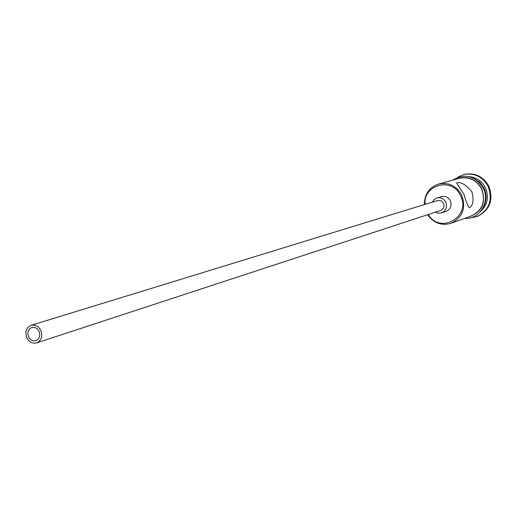 <?xml version="1.0" encoding="UTF-8"?>
<svg xmlns="http://www.w3.org/2000/svg" width="517" height="517" viewBox="0 0 517 517"><rect width="100%" height="100%" fill="white"/><g stroke="black" fill="none" stroke-linecap="round" stroke-linejoin="round"><path stroke-width="0.78" d="M428.276 214.51C440.129 234.918 471.853 216.364 460.395 195.394C452.142 176.892 423.184 184.466 425.058 204.364M424.412 204.564C424.47 194.224 429.188 187.393 438.558 184.065C448.51 182.081 456.181 185.674 461.578 194.844C466.269 207.853 462.754 217.334 451.011 223.299C441.44 225.987 433.647 223.124 427.63 214.717M28.622 336.942C30.425 340.154 32.868 341.407 35.951 340.703C39.57 338.9 40.591 335.766 39.021 331.3C37.237 328.121 34.82 326.86 31.763 327.519C28.092 329.297 27.046 332.437 28.622 336.942M40.759 330.357C38.387 326.124 35.169 324.443 31.104 325.316C26.193 327.681 24.797 331.869 26.897 337.879C29.301 342.164 32.565 343.837 36.681 342.887C41.496 340.483 42.853 336.308 40.759 330.357M36.681 342.887L440.71 210.432C443.76 208.965 444.691 206.561 443.502 203.213L440.975 200.751L437.563 200.525L31.104 325.316M435.456 212.151L438.448 213.198L441.557 212.888C446.113 210.678 447.496 207.071 445.706 202.069C443.618 198.534 440.665 197.184 436.839 198.03L434.118 199.568L432.283 202.147M441.557 212.888L446.158 211.356C450.675 209.165 452.052 205.592 450.281 200.628C448.213 197.126 445.279 195.794 441.479 196.628L436.839 198.03M463.859 194.14C466.567 202.942 468.48 207.498 469.598 207.795C473.288 205.023 474.018 199.646 471.801 191.671C465.849 184.543 460.77 181.635 456.556 182.953L463.859 194.14M474.089 178.527L479.802 182.32L483.931 187.91C487.001 194.599 486.775 201.074 483.233 207.336M469.035 176.62C476.26 177.266 481.676 180.892 485.276 187.49C489.224 196.996 487.531 205.1 480.203 211.808M457.293 177.467L463.394 174.668C474.076 172.575 482.296 176.42 488.061 186.191C493.089 200.06 489.308 210.219 476.726 216.662L470.121 217.89M438.558 184.065L459.29 178.339C468.893 176.426 476.293 179.864 481.482 188.666C485.999 201.152 482.587 210.27 471.246 216.022L451.011 223.299M477.992 181.221L483.524 188.033C485.844 192.854 486.29 197.804 484.868 202.884M463.394 174.668L464.092 174.475C474.761 172.387 482.975 176.226 488.727 185.984C493.748 199.833 489.974 209.98 477.404 216.41L476.726 216.662M468.421 217.043C481.98 212.313 486.407 202.819 481.695 188.556C475.485 178.533 467.051 175.392 456.388 179.141M464.55 218.433C479.446 219.712 490.607 201.552 483.149 187.904C474.936 175.644 464.699 173.092 452.427 180.239"/></g></svg>
